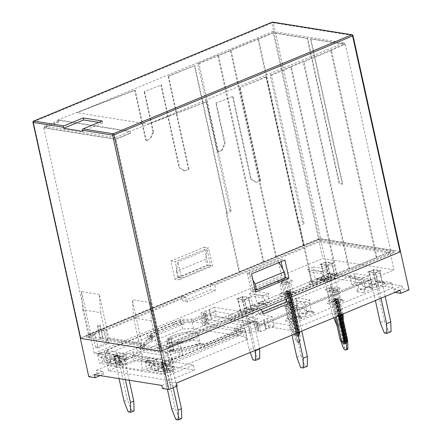 <?xml version="1.0" encoding="UTF-8"?>
<svg xmlns="http://www.w3.org/2000/svg" width="442" height="442" viewBox="0 0 442 442"><rect width="100%" height="100%" fill="white"/><g stroke="black" fill="none" stroke-linecap="round" stroke-linejoin="round"><path stroke-width="0.33" stroke-dasharray="2.21 1.66" d="M278.3 261.156L249.111 273.261L252.658 289.411L281.847 277.305L278.3 261.156L279.046 262.482M285.659 277.913L281.847 277.305M252.658 289.411L255.067 289.792M252.918 280.018L249.111 273.261M256.575 321.77L258.752 331.329L256.575 321.77L258.797 322.124L264.078 319.931A1.873 0.497 -12.4 0 1 263.708 319.732A1.873 0.497 -12.4 0 1 264.902 318.98A1.873 0.497 -12.4 0 1 267.001 318.721L269.106 328.312A1.873 0.497 -12.4 0 0 267.012 328.566A1.873 0.497 -12.4 0 0 265.819 329.318A1.873 0.497 -12.4 0 0 266.189 329.522L260.979 331.682L258.752 331.329A1.072 0.282 -12.4 0 0 259.161 330.997A1.072 0.282 -12.4 0 0 258.553 330.87A1.072 0.282 -12.4 0 0 257.482 331.124L255.896 330.87L250.47 333.119L248.918 326.052L201.265 318.439L202.817 325.505L208.237 323.257L206.652 323.003A1.072 0.282 -12.4 0 0 207.06 322.671A1.072 0.282 -12.4 0 0 206.453 322.544A1.072 0.282 -12.4 0 0 205.381 322.798L203.154 322.445L208.37 320.279A1.873 0.497 167.6 0 0 210.464 320.025A1.873 0.497 167.6 0 0 211.657 319.273A1.873 0.497 167.6 0 0 211.287 319.069L216.497 316.908L214.392 307.323L272.211 316.56L274.322 326.146L269.106 328.312M264.078 319.931L266.189 329.522M169.485 380.452L108.489 370.705L133.506 360.324L194.508 370.076L169.485 380.452L168.38 375.402L107.378 365.656L108.489 370.705M107.378 365.656L132.401 355.28L133.506 360.324M132.401 355.28L193.397 365.026L194.508 370.076M193.397 365.026L168.38 375.402M115.533 361.899L122.522 363.015L120.412 361.689L113.423 360.573L115.533 361.899L115.975 363.915L119.312 362.534L126.301 363.65L122.964 365.031L115.975 363.915M122.522 363.015L122.964 365.031M120.412 361.689L127.081 358.921L125.86 361.633L126.301 363.65M125.86 361.633L118.87 360.512L119.312 362.534M173.96 371.263L170.623 372.65L163.634 371.529L166.971 370.147L173.96 371.263L173.513 369.247L166.523 368.131L166.971 370.147M163.186 369.512L170.176 370.628L168.065 369.302L161.076 368.186L163.186 369.512L163.634 371.529M170.176 370.628L170.623 372.65M162.49 388.485L170.827 385.026L170.164 381.998L176.518 383.01M161.822 385.457L170.164 381.998M88.781 376.706L97.124 373.247L96.455 370.219L102.809 371.23L103.478 374.258L100.218 375.612M102.809 371.23L94.472 374.689M400.027 290.317L393.673 289.3L394.336 292.328L402.679 288.869L402.01 285.841L334.66 275.079L335.323 278.106L326.986 281.565L326.318 278.537L319.964 277.521L320.632 280.548L326.986 281.565M334.66 275.079L326.318 278.537M393.673 289.3L402.01 285.841M392.999 287.753L290.416 330.296L229.415 320.549L331.997 278.007L392.999 287.753L391.888 282.709L289.306 325.251L290.416 330.296M248.006 318.649L350.583 276.106L330.887 272.957L228.31 315.505L248.006 318.649L259.697 324.417L362.274 281.869L372.192 279.559L391.888 282.709M259.697 324.417L269.609 322.102L372.192 279.559M350.583 276.106L362.274 281.869M330.887 272.957L331.997 278.007M228.31 315.505L229.415 320.549M103.478 374.258L97.124 373.247M335.323 278.106L328.97 277.09L320.538 238.741L400.474 251.515M320.632 280.548L328.97 277.09M409.032 289.886L402.679 288.869M394.336 292.328L394.938 292.422M96.455 370.219L319.964 277.521M177.181 386.037L170.827 385.026M118.87 360.512L120.091 357.805L127.081 358.921M120.091 357.805L113.423 360.573M168.065 369.302L174.739 366.534L173.513 369.247M166.523 368.131L167.75 365.418L174.739 366.534M167.75 365.418L161.076 368.186M250.47 333.119L202.817 325.505M320.538 238.741L210.453 284.394L210.828 289.748L183.11 301.24L181.264 296.499L80.461 338.307M262.31 311.837L258.719 313.323L256.874 308.582L261.382 309.45M261.321 309.295L160.523 351.103M400.491 251.575L290.527 297.367M201.265 318.439L193.353 321.721L241.006 329.334L248.918 326.052M141.871 353.307L132.976 351.887L117.964 358.114L126.86 359.534L141.871 353.307L142.871 357.849L133.976 356.429L115.627 364.037L120.075 364.749L116.738 366.131L99.583 363.39L97.472 353.804L100.809 352.418L105.257 353.13L108.594 351.744L110.699 361.335L106.251 360.622L182.563 328.975L180.458 319.389L192.8 319.196L193.353 321.721M132.976 351.887L133.976 356.429M140.683 360.705L147.352 357.943L156.247 359.363L152.91 360.744L148.462 360.037L145.131 361.418L140.683 360.705L142.788 370.297L164.474 361.302L173.369 362.722L155.02 370.335L150.573 369.623L147.236 371.004L164.391 373.75L167.728 372.363L163.28 371.65L166.617 370.269L171.065 370.982L247.376 339.334L243.835 336.605L193.635 328.583L182.563 328.975M100.809 352.418L102.92 362.009L107.367 362.716L110.699 361.335M102.92 362.009L99.583 363.39M142.788 370.297L121.185 366.843L142.871 357.849M163.474 356.76L172.369 358.18L157.358 364.407L148.462 362.987L163.474 356.76L164.474 361.302M172.369 358.18L173.369 362.722M119.075 357.258L125.749 354.49L116.854 353.064L113.517 354.451L117.964 355.158L114.627 356.545L119.075 357.258L121.185 366.843M114.627 356.545L116.738 366.131M98.107 347.86L108.947 343.362L106.406 342.959L95.566 347.456L98.107 347.86L95.223 334.738L90.638 336.644L94.295 353.296L97.472 353.804M90.638 336.644L161.8 348.014L165.463 364.667L393.977 269.896L322.809 258.52L94.295 353.296M167.728 372.363L165.623 362.777L162.286 364.158L165.463 364.667M162.286 364.158L164.391 373.75M145.131 361.418L147.236 371.004M156.247 359.363L157.358 364.407M152.91 360.744L155.02 370.335M148.462 360.037L150.573 369.623M147.352 357.943L148.462 362.987M117.964 355.158L120.075 364.749M113.517 354.451L115.627 364.037M116.854 353.064L117.964 358.114M125.749 354.49L126.86 359.534M274.322 326.146L216.497 316.908M255.371 321.538L257.482 331.124L255.371 321.538A1.072 0.282 -12.4 0 1 256.448 321.284A1.072 0.282 -12.4 0 1 257.056 321.406L259.161 330.997M256.642 321.737A1.072 0.282 -12.4 0 0 257.056 321.406M258.797 322.124L260.979 331.682M241.006 329.334L240.454 326.809L253.714 321.312L255.896 330.87M253.714 321.312L255.305 321.566M193.635 328.583L191.53 318.991M243.835 336.605L241.724 327.014L245.266 329.743L168.954 361.39L171.065 370.982M240.454 326.809L241.724 327.014M247.376 339.334L245.266 329.743M203.27 313.212L205.381 322.798L203.27 313.212A1.072 0.282 -12.4 0 1 204.342 312.958A1.072 0.282 -12.4 0 1 204.955 313.08L207.06 322.671M204.541 313.411L206.652 323.003L204.541 313.411A1.072 0.282 -12.4 0 0 204.955 313.08M204.475 313.444L206.06 313.698L192.8 319.196M208.237 323.257L206.06 313.698M214.392 307.323L209.177 309.483L211.287 319.069M209.177 309.483A1.873 0.497 167.6 0 1 209.552 309.687A1.873 0.497 167.6 0 1 208.359 310.433A1.873 0.497 167.6 0 1 206.259 310.693L208.37 320.279M206.259 310.693L200.977 312.886L203.204 313.24M203.154 322.445L200.977 312.886M108.594 351.744L104.146 351.036L180.458 319.389M104.146 351.036L106.251 360.622M267.001 318.721L272.211 316.56M165.623 362.777L161.175 362.064L163.28 371.65M161.175 362.064L164.507 360.683L166.617 370.269M164.507 360.683L168.954 361.39M105.257 353.13L107.367 362.716M182.657 355.141L179.772 342.02L168.927 346.517L166.385 346.114L169.269 359.23L171.811 359.639L182.657 355.141L180.115 354.738L177.231 341.616L179.772 342.02M171.811 359.639L168.927 346.517M95.566 347.456L92.682 334.334L103.522 329.837L106.063 330.246L108.947 343.362M106.406 342.959L103.522 329.837M180.115 354.738L169.269 359.23M286.25 299.14L286.062 296.477L390.314 253.244L393.977 269.896M390.314 253.244L319.146 241.868L322.809 258.52M181.264 296.499L185.712 297.212L187.557 301.952L215.276 290.455L214.9 285.107L210.453 284.394M215.276 290.455L210.828 289.748M187.557 301.952L183.11 301.24M258.719 313.323L263.167 314.035M286.062 296.477L290.51 297.19M319.146 241.868L214.9 285.107M95.223 334.738L92.682 334.334M185.712 297.212L106.063 330.246M177.231 341.616L256.874 308.582M161.8 348.014L166.385 346.114M296.201 300.787L296.687 297.831L310.03 299.963L309.544 302.919L296.201 300.787L297.532 306.842L303.886 307.859L299.715 309.588L300.378 312.616L299.129 313.135L297.902 315.842L307.914 311.693L305.803 310.367L312.792 311.483L314.903 312.809L304.892 316.964L306.118 314.251L299.129 313.135M303.886 307.859L304.549 310.886L305.803 310.367M354.578 276.576L355.064 273.62L368.407 275.753L367.921 278.709L354.578 276.576L355.909 282.631L362.263 283.648L358.092 285.377L358.76 288.405L357.506 288.924L356.285 291.632L366.291 287.482L364.18 286.156L371.169 287.272L373.28 288.598L363.274 292.748L364.495 290.04L357.506 288.924M362.263 283.648L362.926 286.676L364.18 286.156M328.318 301.03L329.572 300.51L336.561 301.626L335.307 302.146L328.318 301.03L327.097 303.737L337.102 299.588L334.992 298.262L341.981 299.378L344.091 300.704L334.086 304.853L335.307 302.146M334.086 304.853L327.097 303.737M337.102 299.588L344.091 300.704M341.981 299.378L340.727 299.897L333.738 298.781L334.992 298.262M325.179 289.206L333.76 290.582L340.014 287.985L331.434 286.615L325.179 289.206L327.572 291.427L334.561 292.543L338.732 290.814L331.743 289.698L327.572 291.427L329.572 300.51M333.76 290.582L334.561 292.543L336.561 301.626M355.909 282.631L351.738 284.361L350.407 278.305L363.749 280.438L365.749 289.521L364.495 290.04M365.749 289.521L358.76 288.405M363.274 292.748L356.285 291.632M366.291 287.482L373.28 288.598M371.169 287.272L369.921 287.792L362.926 286.676M297.532 306.842L293.361 308.571L292.029 302.516L305.372 304.648L307.367 313.732L306.118 314.251M307.367 313.732L300.378 312.616M304.892 316.964L297.902 315.842M307.914 311.693L314.903 312.809M312.792 311.483L311.538 312.002L304.549 310.886M292.04 316.074L293.289 315.555L300.278 316.671L299.03 317.19L292.04 316.074L290.04 306.991L290.532 304.035L297.521 305.151L297.03 308.107L299.03 317.19M295.405 316.881L302.394 317.997L292.383 322.152L285.394 321.03L295.405 316.881L293.289 315.555M300.278 316.671L302.394 317.997M292.383 322.152L293.61 319.439L286.62 318.323L285.394 321.03M292.864 309.836L291.267 307.748L284.278 306.632L285.875 308.72L292.864 309.836L294.858 318.92L293.61 319.439M286.62 318.323L287.869 317.804L294.858 318.92M375.44 281.488L376.689 280.968L383.678 282.084L382.429 282.604L375.44 281.488L373.44 272.405L373.932 269.449L380.921 270.565L380.429 273.521L382.429 282.604M378.8 282.294L385.789 283.41L375.783 287.56L368.794 286.444L378.8 282.294L376.689 280.968M383.678 282.084L385.789 283.41M297.03 308.107L290.04 306.991M285.875 308.72L287.869 317.804M284.278 306.632L290.532 304.035M297.521 305.151L291.267 307.748M309.544 302.919L311.538 312.002M293.361 308.571L299.715 309.588M296.687 297.831L290.433 300.427L303.776 302.56L305.372 304.648M292.029 302.516L290.433 300.427M310.03 299.963L303.776 302.56M367.921 278.709L369.921 287.792M351.738 284.361L358.092 285.377M355.064 273.62L348.81 276.211L362.153 278.344L363.749 280.438M350.407 278.305L348.81 276.211M368.407 275.753L362.153 278.344M340.014 287.985L338.732 290.814L340.727 299.897M331.434 286.615L333.738 298.781M289.306 325.251L269.609 322.102M375.783 287.56L377.009 284.852L370.02 283.736L368.794 286.444M376.264 275.25L374.661 273.156L367.672 272.04L369.269 274.134L376.264 275.25L378.258 284.333L377.009 284.852M370.02 283.736L371.269 283.217L378.258 284.333M369.269 274.134L371.269 283.217M380.429 273.521L373.44 272.405M367.672 272.04L373.932 269.449M380.921 270.565L374.661 273.156M262.476 295.958L249.128 293.825L250.73 295.919L264.073 298.046L262.476 295.958L268.73 293.366L268.239 296.317L269.57 302.372L263.217 301.361L259.051 303.09L259.714 306.118L252.725 305.002L251.476 305.516L250.249 308.229L257.238 309.345L258.465 306.637L259.714 306.118M263.217 301.361L263.885 304.389L265.134 303.869L267.244 305.195L257.238 309.345M320.853 271.747L307.51 269.614L309.107 271.703L322.45 273.836L320.853 271.747L327.108 269.15L326.621 272.106L327.953 278.162L321.599 277.145L317.428 278.874L318.091 281.902L311.102 280.786L309.853 281.305L308.627 284.018L315.616 285.134L316.842 282.421L318.091 281.902M321.599 277.145L322.262 280.173L323.516 279.659L325.627 280.985L315.616 285.134M280.664 293.411L281.913 292.891L288.902 294.013L287.654 294.532L280.664 293.411L279.438 296.123L289.449 291.974L287.333 290.648L294.322 291.764L296.438 293.09L286.427 297.239L287.654 294.532M286.427 297.239L279.438 296.123M289.449 291.974L296.438 293.09M294.322 291.764L293.074 292.284L286.084 291.162L287.333 290.648M325.627 280.985L318.638 279.869L316.527 278.537L315.273 279.057L322.262 280.173M316.527 278.537L323.516 279.659M316.842 282.421L309.853 281.305M267.244 305.195L260.255 304.079L258.145 302.753L256.896 303.273L263.885 304.389M258.145 302.753L265.134 303.869M258.465 306.637L251.476 305.516M244.387 308.461L245.636 307.941L252.625 309.057L251.376 309.577L244.387 308.461L242.387 299.378L242.873 296.422L249.863 297.538L249.376 300.494L251.376 309.577M247.747 309.267L254.736 310.383L244.73 314.533L237.741 313.417L247.747 309.267L245.636 307.941M252.625 309.057L254.736 310.383M244.73 314.533L245.951 311.825L238.962 310.709L237.741 313.417M245.205 302.223L243.608 300.129L236.619 299.013L238.216 301.107L245.205 302.223L247.205 311.306L245.951 311.825M238.962 310.709L240.216 310.19L247.205 311.306M327.782 273.869L329.036 273.349L336.025 274.471L334.771 274.985L327.782 273.869L325.787 264.786L326.273 261.83L333.262 262.946L332.776 265.902L334.771 274.985M331.146 274.675L338.136 275.797L328.13 279.946L321.141 278.83L331.146 274.675L329.036 273.349M336.025 274.471L338.136 275.797M238.216 301.107L240.216 310.19M249.376 300.494L242.387 299.378M236.619 299.013L242.873 296.422M249.863 297.538L243.608 300.129M292.361 280.372L283.781 279.001L277.526 281.593L286.101 282.963L292.361 280.372L291.079 283.2L284.09 282.079L279.919 283.808L286.908 284.93L291.079 283.2L293.074 292.284M283.781 279.001L286.084 291.162M277.526 281.593L279.919 283.808L281.913 292.891M286.101 282.963L286.908 284.93L288.902 294.013M309.107 271.703L311.102 280.786M327.953 278.162L323.782 279.891L322.45 273.836M323.782 279.891L317.428 278.874M326.621 272.106L313.279 269.974L315.273 279.057M327.108 269.15L313.765 267.018L313.279 269.974M307.51 269.614L313.765 267.018M308.627 284.018L318.638 279.869M250.73 295.919L252.725 305.002M269.57 302.372L265.404 304.102L264.073 298.046M265.404 304.102L259.051 303.09M268.239 296.317L254.896 294.19L256.896 303.273M268.73 293.366L255.388 291.234L254.896 294.19M249.128 293.825L255.388 291.234M250.249 308.229L260.255 304.079M328.13 279.946L329.351 277.233L322.362 276.117L321.141 278.83M328.605 267.631L327.008 265.543L320.019 264.427L321.616 266.515L328.605 267.631L330.605 276.714L329.351 277.233M322.362 276.117L323.616 275.598L330.605 276.714M321.616 266.515L323.616 275.598M332.776 265.902L325.787 264.786M320.019 264.427L326.273 261.83M333.262 262.946L327.008 265.543M176.352 271.371L177.684 277.427L181.496 278.035L177.944 261.891L176.352 271.371L205.541 259.266L207.132 249.78L210.685 265.929L206.873 265.322L205.541 259.266M177.684 277.427L206.873 265.322M207.132 249.78L177.944 261.891M181.496 278.035L210.685 265.929M97.903 354.357L100.472 357.688L103.649 358.197L106.986 356.816L103.809 356.307L101.24 352.976L97.903 354.357L97.793 353.854L114.312 356.495L114.423 356.998L117.76 355.617L116.517 358.335L113.34 357.832L110.003 359.213L113.18 359.722L114.423 356.998M103.649 358.197L104.097 360.219L110.45 361.23L110.003 359.213M101.24 352.976L101.13 352.467L117.649 355.108L117.76 355.617M106.986 356.816L107.434 358.832L113.787 359.849L113.34 357.832M117.649 355.108L114.312 356.495M97.793 353.854L101.13 352.467M128.213 411.878L131.55 410.496L134.092 410.9M125.418 379.639L121.346 361.12L114.992 360.103L119.064 378.623M131.55 410.496L127.423 400.098L118.329 358.722A4.287 3.425 99.1 0 0 115.666 355.871A4.287 3.425 99.1 0 0 114.102 356.064L107.434 358.832M129.191 380.242L124.683 359.733A4.287 3.425 99.1 0 0 122.02 356.887A4.287 3.425 99.1 0 0 120.456 357.081L114.102 356.064M124.086 401.48L127.423 400.098M114.992 360.103L108.318 362.871L114.671 363.888L121.346 361.12M113.787 359.849L120.456 357.081M114.671 363.888A4.287 3.425 -80.9 0 1 113.108 364.081A4.287 3.425 -80.9 0 1 110.45 361.23M108.318 362.871A4.287 3.425 -80.9 0 1 106.754 363.064A4.287 3.425 -80.9 0 1 104.097 360.219M116.517 358.335L113.18 359.722M100.472 357.688L103.809 356.307M145.556 361.976L148.131 365.307L151.308 365.816L154.645 364.429L151.468 363.921L148.893 360.589L145.556 361.976L145.446 361.468L161.965 364.109L162.076 364.611L165.413 363.23L164.175 365.954L160.998 365.446L157.661 366.827L160.838 367.335L162.076 364.611M151.308 365.816L151.75 367.832L158.103 368.849L157.661 366.827M148.893 360.589L148.783 360.086L165.302 362.727L165.413 363.23M154.645 364.429L155.087 366.446L161.44 367.462L160.998 365.446M165.302 362.727L161.965 364.109M145.446 361.468L148.783 360.086M175.866 419.491L179.203 418.11L181.745 418.519M173.17 387.7L168.999 368.733L162.645 367.716L167.385 389.264M179.203 418.11L175.082 407.712L165.982 366.335A4.287 3.425 99.1 0 0 163.325 363.484A4.287 3.425 99.1 0 0 161.755 363.683L155.087 366.446M176.507 386.319L172.336 367.352A4.287 3.425 99.1 0 0 169.678 364.501A4.287 3.425 99.1 0 0 168.109 364.694L161.755 363.683M171.745 409.099L175.082 407.712M162.645 367.716L155.976 370.484L162.33 371.501L168.999 368.733M161.44 367.462L168.109 364.694M162.33 371.501A4.287 3.425 -80.9 0 1 160.761 371.694A4.287 3.425 -80.9 0 1 158.103 368.849M155.976 370.484A4.287 3.425 -80.9 0 1 154.407 370.683A4.287 3.425 -80.9 0 1 151.75 367.832M164.175 365.954L160.838 367.335M148.131 365.307L151.468 363.921M296.842 357.213L301.013 355.484L289.808 304.516L285.637 306.245L291.991 307.262L297.604 332.793M291.985 335.124L285.637 306.245M291.991 307.262L296.162 305.532L289.808 304.516M296.162 305.532L301.77 331.064M301.013 355.484L304.82 365.832L307.361 366.236M304.82 365.832L300.648 367.562M259.708 358.622L257.167 358.213L253.354 347.871L249.189 349.6L237.978 298.632L244.332 299.648L248.503 297.919L259.636 348.539M244.332 299.648L255.465 350.268M249.189 349.6L250.233 352.44M248.503 297.919L242.15 296.902L237.978 298.632M253.354 347.871L242.15 296.902M257.167 358.213L252.995 359.943M385.17 296.477L379.556 270.946L373.203 269.929L369.037 271.659L375.385 300.532M373.203 269.929L384.413 320.898L380.242 322.627M391.076 331.699L388.535 331.296L384.413 320.898M369.037 271.659L375.391 272.675L379.556 270.946M381.004 298.206L375.391 272.675M384.363 333.025L388.535 331.296M342.086 314.721L338.937 316.024L327.732 265.062L331.903 263.333L325.55 262.316L336.754 313.279L340.881 323.677L343.423 324.085L343.301 320.223M343.031 313.953L331.903 263.333M325.55 262.316L321.378 264.045L327.732 265.062M321.378 264.045L332.583 315.008L336.754 313.279M333.699 317.82L332.583 315.008M338.937 316.024L339.252 325.815L336.953 325.445M336.71 325.406L340.881 323.677M339.252 325.815L343.423 324.085M342.014 314.373L336.401 288.847L330.047 287.83L341.252 338.799L344.788 347.71A2.144 1.155 -112.5 0 0 346.324 349.346L346.97 349.451A2.144 1.155 -112.5 0 0 347.351 349.412M346.766 341.39L337.997 301.51L336.323 299.057L334.782 298.809C334.058 298.886 333.832 299.577 334.102 300.886L342.87 340.765L344.545 343.219L346.086 343.462C346.81 343.39 347.036 342.699 346.766 341.39L346.666 342.683L346.163 342.992A0.536 0.431 99.1 0 0 346.086 343.462M340.76 314.892L335.147 289.366L328.793 288.35L335.141 317.223M339.671 315.345L336.743 302.03L335.069 299.577L333.533 299.328C332.832 299.333 332.611 300.024 332.854 301.405L336.235 316.77M335.147 289.366L336.401 288.847M330.047 287.83L328.793 288.35M340.003 339.312L341.252 338.799M336.323 299.057A0.536 0.431 99.1 0 0 336.577 299.394L337.555 299.842A1.713 1.26 114.6 0 1 337.754 299.903A1.713 1.26 114.6 0 1 338.345 301.488A1.713 0.453 -12.4 0 0 338.71 301.096A1.713 0.453 -12.4 0 0 338.373 300.908L347.003 340.169L345.832 339.981L337.202 300.72L338.373 300.908A1.713 1.37 -80.9 0 0 337.555 299.842L336.384 299.654A1.713 0.724 -69.4 0 0 335.202 300.985L343.837 340.246L342.87 340.765M336.577 299.394L338.345 301.488L346.981 340.743A1.713 0.724 24.3 0 1 347.235 341.428A1.713 0.724 24.3 0 1 346.755 341.683L346.163 342.992L344.622 342.743L343.495 340.683L334.727 300.803C334.373 299.687 334.472 299.135 335.036 299.146L336.76 299.449L338.003 301.328L346.771 341.207L346.981 340.743A1.713 0.453 -12.4 0 0 347.346 340.357A1.713 0.453 -12.4 0 0 347.003 340.169A1.713 1.37 -80.9 0 1 346.755 341.683L345.583 341.495L343.837 340.246A1.713 0.453 -12.4 0 1 345.832 339.981A1.713 1.37 -80.9 0 1 345.583 341.495L344.622 342.743A0.536 0.431 99.1 0 0 344.545 343.219M335.069 299.577A2.144 1.713 99.1 0 0 336.091 300.914L337.141 301.438L345.754 340.688L344.837 340.539M345.086 341.677A2.144 0.569 167.6 0 1 345.545 341.185L345.777 340.699L337.141 301.438L335.826 301.256L338.986 315.632M345.749 340.721L345.147 342.091A2.144 1.713 99.1 0 0 345.147 342.097L345.545 341.185L336.776 301.306L335.881 300.781L336.318 301.798A2.144 0.569 167.6 0 1 336.776 301.306L337.119 301.466L345.749 340.721M338.583 315.798L335.351 301.079L334.555 300.671L336.091 300.914M344.859 340.644L345.777 340.699L345.147 342.13M337.997 301.51L346.666 342.683L347.235 341.428A1.713 1.713 0 0 0 347.346 340.357L338.71 301.096A1.713 1.713 0 0 0 337.754 299.903L336.743 299.444M334.782 298.809A0.536 0.431 99.1 0 0 335.036 299.146L336.384 299.654A1.713 1.37 -80.9 0 1 337.202 300.72A1.713 0.453 -12.4 0 0 335.202 300.985L334.102 300.886M336.743 302.03A2.144 0.569 167.6 0 1 336.318 301.798L339.329 315.489M333.533 299.328A2.144 1.713 99.1 0 0 334.555 300.671L337.119 301.427L336.075 300.903M339.102 315.582L335.948 301.24L335.351 301.079A2.144 0.569 167.6 0 1 332.854 301.405M299.107 333.771L290.339 293.891L288.67 291.444A0.536 0.431 99.1 0 0 288.924 291.775L289.897 292.223A1.713 1.26 114.6 0 1 290.096 292.289A1.713 1.26 114.6 0 1 290.692 293.869A1.713 0.453 -12.4 0 0 291.057 293.477A1.713 0.453 -12.4 0 0 290.714 293.295L299.35 332.555L298.179 332.367L289.543 293.107L290.714 293.295A1.713 1.37 -80.9 0 0 289.897 292.223L288.725 292.035A1.713 0.724 -69.4 0 0 287.549 293.366L296.179 332.627L295.217 333.152L296.891 335.6L298.433 335.848C299.157 335.776 299.383 335.08 299.107 333.771L299.013 335.064L298.51 335.373A0.536 0.431 99.1 0 0 298.433 335.848M288.924 291.775L290.692 293.869L299.322 333.13A1.713 0.724 24.3 0 1 299.577 333.809A1.713 0.724 24.3 0 1 299.101 334.069L298.51 335.373L296.969 335.13L295.842 333.069L287.073 293.19C286.714 292.074 286.819 291.521 287.383 291.532L289.107 291.836L290.35 293.715L299.118 333.594L299.322 333.13A1.713 0.453 -12.4 0 0 299.687 332.738A1.713 0.453 -12.4 0 0 299.35 332.555A1.713 1.37 -80.9 0 1 299.101 334.069L297.93 333.881L296.179 332.627A1.713 0.453 -12.4 0 1 298.179 332.367A1.713 1.37 -80.9 0 1 297.93 333.881L296.969 335.13A0.536 0.431 99.1 0 0 296.891 335.6M297.858 334.29L289.09 294.411L287.416 291.963A2.144 1.713 99.1 0 0 288.438 293.3L289.488 293.825L298.096 333.075L296.925 332.887L288.294 293.626L289.466 293.814L288.245 293.56L296.803 332.903L296.466 333.34A2.144 0.569 167.6 0 1 293.969 333.671L295.637 336.119L297.179 336.368C297.875 336.368 298.101 335.671 297.858 334.29A2.144 0.569 167.6 0 1 297.433 334.058L297.433 334.058A2.144 0.569 167.6 0 1 297.886 333.572L297.494 334.478A2.144 1.713 99.1 0 0 297.179 336.368M295.637 336.119A2.144 1.713 99.1 0 1 295.952 334.229L296.803 332.903L298.085 333.169L297.494 334.478L295.952 334.229L296.466 333.34L287.698 293.466L286.897 293.052L289.118 293.692L297.886 333.572L298.118 333.086L289.466 293.847L289.118 293.692A2.144 0.569 167.6 0 0 288.665 294.179L288.665 294.179A2.144 0.569 167.6 0 0 289.09 294.411M297.549 334.406L298.118 333.086L289.488 293.825L288.228 293.168L297.494 334.478M290.339 293.891L299.013 335.069L299.577 333.809A1.713 1.713 0 0 0 299.687 332.738L291.057 293.477A1.713 1.713 0 0 0 290.096 292.289L289.09 291.825M288.67 291.444L287.129 291.195A0.536 0.431 99.1 0 0 287.383 291.532L288.725 292.035A1.713 1.37 -80.9 0 1 289.543 293.107A1.713 0.453 -12.4 0 0 287.549 293.366L286.449 293.273L295.217 333.152M287.129 291.195C286.399 291.267 286.178 291.963 286.449 293.273M292.344 331.699L293.599 331.18L297.134 340.097A2.144 1.155 -112.5 0 0 298.665 341.727L299.317 341.832A2.144 1.155 -112.5 0 0 299.693 341.793A2.144 1.155 -112.5 0 0 300.217 340.589L299.952 332.196L288.742 281.228L282.388 280.211L281.14 280.731L292.344 331.699L295.88 340.616A2.144 1.155 -112.5 0 0 297.416 342.246L298.068 342.351A2.144 1.155 -112.5 0 0 298.444 342.312A2.144 1.155 -112.5 0 0 298.969 341.108L298.698 332.716L299.952 332.196M287.416 291.963L285.875 291.714A2.144 1.713 99.1 0 0 286.897 293.052L287.698 293.466A2.144 0.569 167.6 0 1 285.201 293.792L293.969 333.671M285.875 291.714C285.178 291.714 284.952 292.405 285.201 293.792M282.388 280.211L293.599 331.18M298.698 332.716L287.493 281.747L288.742 281.228M287.493 281.747L281.14 280.731M191.95 338.716A16.078 4.26 167.6 0 1 175.855 342.484A16.078 4.26 167.6 0 1 166.722 340.644A16.078 4.26 167.6 0 1 181.507 333.03A16.078 4.26 167.6 0 1 198.121 333.738A16.078 4.26 167.6 0 1 191.95 338.716M192.287 340.229A16.078 4.26 -12.4 0 0 198.452 335.251A16.078 4.26 -12.4 0 0 181.839 334.544A16.078 4.26 -12.4 0 0 167.054 342.158A16.078 4.26 -12.4 0 0 176.187 343.998A16.078 4.26 -12.4 0 0 192.287 340.229M236.232 330.936L207.044 343.042A3.216 0.851 167.6 0 1 202.635 343.777L200.861 343.489L201.198 345.003L202.966 345.29A3.216 0.851 -12.4 0 0 207.375 344.556L236.564 332.45L236.232 330.936A5.359 1.42 167.6 0 0 238.288 329.279L238.619 330.793A5.359 1.42 167.6 0 1 236.564 332.45M200.861 343.489A3.216 0.851 167.6 0 0 197.149 343.97A39.117 10.37 167.6 0 1 173.397 349.329L173.728 350.843A39.117 10.37 -12.4 0 0 197.486 345.484A3.216 0.851 167.6 0 1 201.198 345.003M173.728 350.843L169.844 352.456L169.513 350.942L173.397 349.329M169.513 350.942L165.104 351.672L139.689 347.611L140.285 346.268L144.169 344.661L144.501 346.174L140.617 347.782L140.285 346.268M140.617 347.782L140.02 349.125L165.435 353.186L165.104 351.672M165.435 353.186L169.844 352.456M140.02 349.125L139.689 347.611M214.641 311.417A16.078 12.857 99.1 0 1 209.519 315.19L191.171 322.798L190.839 321.284L214.641 311.417L257.846 318.317A16.078 12.857 -80.9 0 1 252.73 322.096L234.382 329.704L234.05 328.191L257.846 318.317M180.314 322.003L180.651 323.516L151.462 335.622A3.216 0.851 -12.4 0 0 150.225 336.616A3.216 0.851 -12.4 0 0 150.866 336.964L152.634 337.246L152.302 335.732L150.529 335.45A3.216 0.851 167.6 0 1 149.893 335.102A3.216 0.851 167.6 0 1 151.125 334.108L180.314 322.003A5.359 1.42 167.6 0 1 187.662 320.776L190.839 321.284M152.634 337.246A3.216 0.851 167.6 0 1 153.275 337.594A3.216 0.851 167.6 0 1 152.612 338.312A39.117 10.37 -12.4 0 0 144.501 346.174M152.302 335.732A3.216 0.851 167.6 0 1 152.938 336.08A3.216 0.851 167.6 0 1 152.28 336.798L152.612 338.312M144.169 344.661A39.117 10.37 167.6 0 1 152.28 336.798M238.288 329.279A5.359 1.42 167.6 0 0 237.227 328.699L234.05 328.191M234.382 329.704L237.558 330.213A5.359 1.42 167.6 0 1 238.619 330.793M180.651 323.516A5.359 1.42 167.6 0 1 187.994 322.29L191.171 322.798M169.91 342.379A16.078 4.26 -12.4 0 0 187.883 340.163A16.078 4.26 -12.4 0 0 198.121 333.738A16.078 4.26 -12.4 0 0 181.507 333.03A16.078 4.26 -12.4 0 0 166.722 340.644A16.078 4.26 -12.4 0 0 169.91 342.379M171.794 350.959A16.078 4.26 167.6 0 1 168.606 349.219A16.078 4.26 167.6 0 1 183.391 341.605A16.078 4.26 167.6 0 1 200.005 342.318A16.078 4.26 167.6 0 1 189.767 348.744A16.078 4.26 167.6 0 1 171.794 350.959M152.396 339.881L151.623 336.345A3.216 0.851 167.6 0 0 150.982 335.997L147.153 335.39L183.364 320.373A8.575 2.271 167.6 0 0 174.004 322.428L106.45 350.445L107.224 353.976L174.778 325.958A8.575 2.271 167.6 0 1 184.143 323.903L147.932 338.92L151.761 339.533A3.216 0.851 167.6 0 1 152.396 339.881A3.216 0.851 167.6 0 1 151.772 340.583A40.189 10.652 -12.4 0 0 144.004 347.854A3.216 0.851 167.6 0 1 142.772 348.727L137.092 351.086L167.59 355.959L173.27 353.6A3.216 0.851 167.6 0 1 175.772 352.931A40.189 10.652 -12.4 0 0 197.635 347.909A3.216 0.851 167.6 0 1 201.292 347.445L205.116 348.058L241.326 333.041A8.575 2.271 167.6 0 1 241.608 333.461A8.575 2.271 167.6 0 1 238.321 336.113L170.767 364.131L169.988 360.6L237.542 332.583A8.575 2.271 167.6 0 0 240.835 329.931L241.608 333.461M147.153 335.39L147.932 338.92M184.143 323.903L183.364 320.373M241.326 333.041L240.547 329.511L204.342 344.528L200.513 343.915A3.216 0.851 167.6 0 0 196.856 344.379A40.189 10.652 167.6 0 1 174.993 349.395A3.216 0.851 167.6 0 0 172.496 350.07L166.811 352.423L136.313 347.55L137.092 351.086M166.811 352.423L167.59 355.959M204.342 344.528L205.116 348.058M136.313 347.55L141.998 345.196A3.216 0.851 167.6 0 0 143.225 344.318A40.189 10.652 167.6 0 1 150.993 337.047A3.216 0.851 167.6 0 0 151.623 336.345M169.988 360.6L106.45 350.445M170.767 364.131L107.224 353.976M240.547 329.511A8.575 2.271 167.6 0 1 240.835 329.931M168.308 338.909L170.811 337.87A2.149 1.16 -112.5 0 1 171.303 339.069L173.651 349.76A2.144 1.155 -112.5 0 1 173.673 350.887L171.17 351.926A2.144 1.155 -112.5 0 0 171.148 350.799L168.8 340.108A2.149 1.16 -112.5 0 0 168.308 338.909L171.17 351.926M173.673 350.887L170.811 337.87M103.096 338.235L100.119 324.693L97.616 325.732A2.144 1.155 67.5 0 0 97.627 326.909L100.069 338.014A2.144 1.155 67.5 0 0 100.594 339.268L103.096 338.235A2.144 1.155 67.5 0 1 102.566 336.975L100.13 325.87A2.144 1.155 67.5 0 1 100.119 324.693M100.594 339.268L97.616 325.732M307.626 38.216L307.212 38.393L339.163 183.723L339.578 183.546L307.626 38.216L273.156 32.708L230.243 50.051L231.039 50.178L218.53 55.366L264.018 262.261L263.222 262.134L239.039 272.161L226.171 213.624L226.995 211.812L194.823 65.471L168.076 76.289L168.551 76.367L188.966 169.214L184.32 170.872L179.038 167.551L179.513 167.628L161.319 84.87L144.164 91.715L161.319 84.87M194.823 65.471L168.551 76.367M144.639 91.787L153.518 132.158L153.037 132.081L149.982 138.86L145.81 140.589L146.285 140.666L135.191 90.201L76.902 112.721L148.07 124.097L206.834 101.649L206.353 101.572L217.453 152.037L217.928 152.114L222.099 150.385L225.155 143.606L224.68 143.528L215.806 103.163L232.962 96.323L215.806 103.163M135.191 90.201L132.302 91.4M203.469 102.771L206.353 101.572M265.985 76.842L239.713 87.737L266.46 76.919L265.985 76.842L298.162 223.182L299.875 225.403L304.046 223.674L302.328 221.453L270.156 75.112L271.427 75.317L304.046 223.674M222.099 150.385L217.453 152.037M146.285 140.666L149.982 138.86M184.32 170.872L188.966 169.214M239.039 272.161L239.835 272.289L194.342 65.394M266.46 76.919L311.953 283.814L161.418 346.246L159.667 345.964L157.998 346.661L158.446 348.677L157.612 349.02L139.821 346.18L140.655 345.832L107.61 340.555L107.168 338.533L140.208 343.815L140.655 345.832M197.718 63.538L198.988 63.742L231.166 210.083L230.337 211.895L197.718 63.538L217.735 55.239L218.53 55.366M342.34 184.231L310.389 38.896L310.803 38.725L342.754 184.054L339.163 183.723M256.437 182.397L260.609 180.667L256.437 182.397L251.155 179.076L232.962 96.323M270.156 75.112L344.379 44.333L310.389 38.896M311.953 283.814L312.743 283.941L336.931 273.907L291.444 67.018L290.648 66.891L303.157 61.703L348.644 268.592L349.44 268.719L376.96 257.305L331.472 50.416L330.677 50.289L345.274 44.233L310.803 38.725M331.472 50.416L303.952 61.83L303.157 61.703M291.444 67.018L271.427 75.317M307.212 38.393L273.217 32.957L198.988 63.742M131.826 91.323L57.963 119.754L130.081 131.28L203.944 102.848M57.963 119.754L58.405 121.777L58.88 121.848L58.548 120.335L129.71 131.71L130.047 133.224L130.523 133.296L130.081 131.28M58.88 121.848L44.703 127.732L115.87 139.103L130.047 133.224M58.405 121.777L43.808 127.826L115.926 139.352L130.523 133.296M298.162 223.182L302.328 221.453M231.166 210.083L226.995 211.812M226.171 213.624L230.337 211.895M342.754 184.054L339.578 183.546M160.844 84.798L179.038 167.551M232.486 96.245L250.68 178.999L251.155 179.076M188.491 169.142L168.076 76.289M239.713 87.737L260.128 180.59M240.194 87.814L260.609 180.667M153.037 132.081L144.164 91.715M216.282 103.24L225.155 143.606M134.716 90.124L145.81 140.589M217.928 152.114L206.834 101.649M221.619 150.308L224.68 143.528M250.68 178.999L255.962 182.319M153.518 132.158L150.457 138.932M184.795 170.943L179.513 167.628M43.808 127.826L89.301 334.721L91.046 334.997L89.378 335.693L86.361 335.207L319.041 238.708L393.7 250.636L161.021 347.141L161.463 349.158L158.446 348.677M161.021 347.141L157.998 346.661M336.931 273.907L336.135 273.78L290.648 66.891M348.644 268.592L336.135 273.78M376.96 257.305L376.17 257.178L390.761 251.128L318.643 239.603L273.156 32.708M258.564 38.763L304.052 245.658L318.643 239.603M304.052 245.658L303.256 245.531L257.769 38.636M264.018 262.261L276.526 257.067L275.736 256.946L303.256 245.531M89.301 334.721L239.835 272.289M400.281 251.481L320.859 238.79L273.371 22.813L352.793 35.504L400.281 251.481A1.072 0.282 167.6 0 1 400.496 251.597M319.389 239.034L80.864 337.959L33.382 121.981L271.902 23.056L319.389 239.034A1.072 0.282 167.6 0 1 320.859 238.79M80.455 338.29A1.072 0.282 167.6 0 1 80.864 337.959M107.61 340.555L106.776 340.898L88.986 338.058L89.82 337.71L86.803 337.229L319.489 240.724L394.148 252.658L161.463 349.158M174.866 279.151L208.226 265.31L204.232 247.144L170.872 260.984L174.866 279.151L179.154 279.836L175.159 261.67L208.519 247.835L212.514 266.001L179.154 279.836M170.872 260.984L175.159 261.67M204.232 247.144L208.519 247.835M208.226 265.31L212.514 266.001M281.134 261.614L280.637 259.355L247.277 273.195L251.271 291.361L284.631 277.521L285.609 277.681M251.271 291.361L255.559 292.046M247.277 273.195L251.57 273.88M280.637 259.355L284.924 260.045M284.631 277.521L282.781 269.112M161.418 346.246L115.926 139.352M312.743 283.941L299.875 225.403M349.44 268.719L303.952 61.83M263.222 262.134L217.735 55.239M275.736 256.946L230.243 50.051M276.526 257.067L231.039 50.178M376.17 257.178L330.677 50.289M345.274 44.233L390.761 251.128M157.612 349.02L151.396 320.765L150.125 302.555L132.335 299.709L133.606 317.92L139.821 346.18M140.208 343.815L141.876 343.125L132.335 299.709M141.876 343.125L108.837 337.843L107.168 338.533M99.29 294.433L81.499 291.587L82.776 309.798L100.566 312.643L99.29 294.433L108.837 337.843M91.046 334.997L81.499 291.587M150.125 302.555L159.667 345.964M82.648 131.307L102.666 123.003L98.831 122.39M102.666 123.003L102.218 120.986M319.041 238.708L319.489 240.724M86.361 335.207L86.803 337.229M89.378 335.693L89.82 337.71M393.7 250.636L394.148 252.658M82.776 309.798L88.986 338.058M100.566 312.643L106.776 340.898M151.396 320.765L133.606 317.92M148.07 124.097L344.047 42.819L272.885 31.443L273.217 32.957M272.885 31.443L76.902 112.721M344.047 42.819L344.379 44.333M58.548 120.335L44.371 126.219L115.533 137.589L115.87 139.103M115.533 137.589L129.71 131.71M44.371 126.219L44.703 127.732M124.683 359.733L118.329 358.722M172.336 367.352L165.982 366.335M345.721 349.965L346.97 349.451M345.069 349.865L346.324 349.346M343.539 348.23L344.788 347.71M298.969 341.108L300.217 340.589M298.068 342.351L299.317 341.832M297.416 342.246L298.665 341.727M295.88 340.616L297.134 340.097M207.044 343.042L207.375 344.556M202.966 345.29L202.635 343.777M197.149 343.97L197.486 345.484M151.462 335.622L151.125 334.108M150.529 335.45L150.866 336.964M209.519 315.19L252.73 322.096M237.227 328.699L237.558 330.213M187.994 322.29L187.662 320.776M174.004 322.428L174.778 325.958M238.321 336.113L237.542 332.583M151.772 340.583L150.993 337.047M143.225 344.318L144.004 347.854M175.772 352.931L174.993 349.395M196.856 344.379L197.635 347.909M150.982 335.997L151.761 339.533M142.772 348.727L141.998 345.196M172.496 350.07L173.27 353.6M201.292 347.445L200.513 343.915M168.8 340.108L171.303 339.069M171.148 350.799L173.651 349.76M102.566 336.975L100.069 338.014M100.13 325.87L97.627 326.909M353.009 35.62A1.072 0.282 -12.4 0 0 352.793 35.504A1.072 0.856 -80.9 0 0 352.13 34.791M33.603 121.091A1.072 0.575 67.5 0 0 33.382 121.981A1.072 0.282 -12.4 0 0 32.968 122.312M272.708 22.1A1.072 0.856 -80.9 0 1 273.371 22.813A1.072 0.282 167.6 0 0 271.902 23.056A1.072 0.575 67.5 0 1 271.979 22.288M263.708 319.732L265.819 329.318M209.552 309.687L211.657 319.273M115.666 355.871L122.02 356.887M113.108 364.081L106.754 363.064M163.325 363.484L169.678 364.501M160.761 371.694L154.407 370.683M298.444 342.312L299.693 341.793M198.452 335.251L200.005 342.318M167.054 342.158L168.606 349.219M149.893 335.102L150.225 336.616M153.275 337.594L152.938 336.08"/><path stroke-width="0.66" d="M255.067 289.792L256.471 290.018L285.659 277.913L284.328 271.858L255.139 283.963L252.918 280.018M256.471 290.018L255.139 283.963M279.046 262.482L284.328 271.858M161.822 385.457L162.49 388.485L168.844 389.496L160.407 351.147L80.35 338.351L88.781 376.706L95.135 377.717L94.472 374.689L161.822 385.457M100.218 375.612L95.135 377.717M400.474 251.515L409.032 289.886L400.69 293.344L400.027 290.317L176.518 383.01L177.181 386.037L168.844 389.496M394.938 292.422L400.69 293.344M261.382 309.45L263.167 314.035L290.886 302.538L290.527 297.367M286.25 299.14L286.438 301.831L262.31 311.837M286.438 301.831L290.886 302.538M119.064 378.623L124.086 401.48L128.213 411.878L130.755 412.287L134.092 410.9L133.777 401.115L129.191 380.242M125.418 379.639L130.44 402.496L130.755 412.287M130.44 402.496L133.777 401.115M167.385 389.264L171.745 409.099L175.866 419.491L178.408 419.9L181.745 418.519L181.435 408.728L176.507 386.319M173.17 387.7L178.098 410.11L178.408 419.9M178.098 410.11L181.435 408.728M301.77 331.064L307.367 356.501L307.361 366.236L303.19 367.965L300.648 367.562L296.842 357.213L291.985 335.124M303.19 367.965L303.195 358.23L297.604 332.793M307.367 356.501L303.195 358.23M255.465 350.268L255.542 350.617L259.708 348.887L259.636 348.539M250.233 352.44L252.995 359.943L255.537 360.352L255.542 350.617M255.537 360.352L259.708 358.622L259.708 348.887M375.385 300.532L380.242 322.627L384.363 333.025L386.905 333.428L391.076 331.699L390.767 321.914L385.17 296.477M381.004 298.206L386.595 323.643L386.905 333.428M386.595 323.643L390.767 321.914M342.086 314.721L343.108 314.295L343.031 313.953M343.108 314.295L343.301 320.223M336.953 325.445L333.699 317.82M335.141 317.223L340.003 339.312L343.539 348.23A2.144 1.155 -112.5 0 0 345.069 349.865L345.721 349.965A2.144 1.155 -112.5 0 0 346.097 349.926L347.351 349.412A2.144 1.155 -112.5 0 0 347.876 348.202L347.605 339.81L342.014 314.373M346.097 349.926A2.144 1.155 -112.5 0 0 346.622 348.721L346.357 340.329L340.76 314.892M345.147 342.13L345.147 342.102A2.144 1.713 99.1 0 0 344.837 343.981C345.534 343.981 345.76 343.29 345.511 341.909A2.144 0.569 167.6 0 1 345.086 341.677L339.329 315.489M345.147 342.091L343.605 341.843L344.119 340.959A2.144 0.569 167.6 0 1 341.622 341.285L343.296 343.738L344.837 343.981M346.357 340.329L347.605 339.81M344.837 340.539L344.119 340.959L338.583 315.798M344.859 340.644L343.605 341.843A2.144 1.713 99.1 0 0 343.296 343.738M80.665 338.406L160.092 351.097L112.605 135.119L82.427 130.296L82.648 131.307L63.587 128.257L63.361 127.252L33.183 122.428L80.665 338.406A1.072 0.282 167.6 0 1 80.455 338.29L32.968 122.312A1.072 0.282 -12.4 0 0 33.183 122.428A1.072 0.856 -80.9 0 1 33.796 121.069L63.974 125.893A1.072 0.856 99.1 0 0 63.361 127.252M82.427 130.296A1.072 0.856 -80.9 0 1 83.035 128.942L113.218 133.766L351.738 34.841A1.072 0.575 67.5 0 1 352.594 35.951A1.072 0.282 -12.4 0 0 353.009 35.62L400.496 251.597A1.072 0.282 167.6 0 1 400.082 251.929L352.594 35.951L114.075 134.876L161.562 350.854L400.082 251.929M161.562 350.854A1.072 0.282 167.6 0 1 160.092 351.097M83.035 128.942L102.218 120.986L83.157 117.942L63.974 125.893M288.919 278.211L255.559 292.046L251.57 273.88L284.924 260.045L288.919 278.211L285.609 277.681M282.781 269.112L281.134 261.614M98.831 122.39L83.599 119.959L83.157 117.942M83.599 119.959L63.587 128.257M336.235 316.77L341.622 341.285M345.511 341.909L339.671 315.345M338.986 315.632L344.583 340.5L339.102 315.582M346.622 348.721L347.876 348.202M353.009 35.62A1.072 1.072 0 0 0 352.13 34.791A1.072 0.856 -80.9 0 0 351.738 34.841L272.316 22.15L33.796 121.069A1.072 0.575 67.5 0 0 33.603 121.091A1.072 1.072 0 0 0 32.968 122.312M112.605 135.119A1.072 0.282 -12.4 0 0 114.075 134.876A1.072 0.575 67.5 0 0 113.218 133.766A1.072 0.856 99.1 0 0 112.605 135.119M271.979 22.288A1.072 0.575 67.5 0 1 272.128 22.166A1.072 0.575 67.5 0 1 272.316 22.15A1.072 0.856 -80.9 0 1 272.708 22.1L352.13 34.791M345.086 341.677L345.202 342.02M33.603 121.091L272.128 22.166A1.072 1.072 0 0 1 272.708 22.1"/></g></svg>
